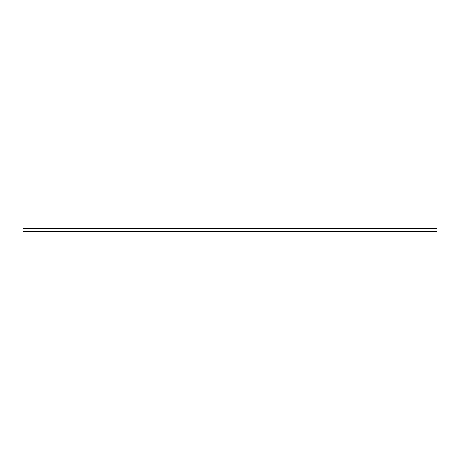 <?xml version="1.0" encoding="UTF-8"?>
<svg xmlns="http://www.w3.org/2000/svg" width="460" height="460" viewBox="0 0 460 460"><rect width="100%" height="100%" fill="white"/><g stroke="black" fill="none" stroke-linecap="round" stroke-linejoin="round"><path stroke-width="0.34" stroke-dasharray="2.3 1.72" d="M23 228.62L437 228.62L23 228.62M437 231.38L23 231.38L437 231.38"/><path stroke-width="0.69" d="M23 228.62L23 231.38L437 231.38L437 228.62L23 228.62L23 231.38L437 231.38L437 228.62L23 228.62"/></g></svg>
